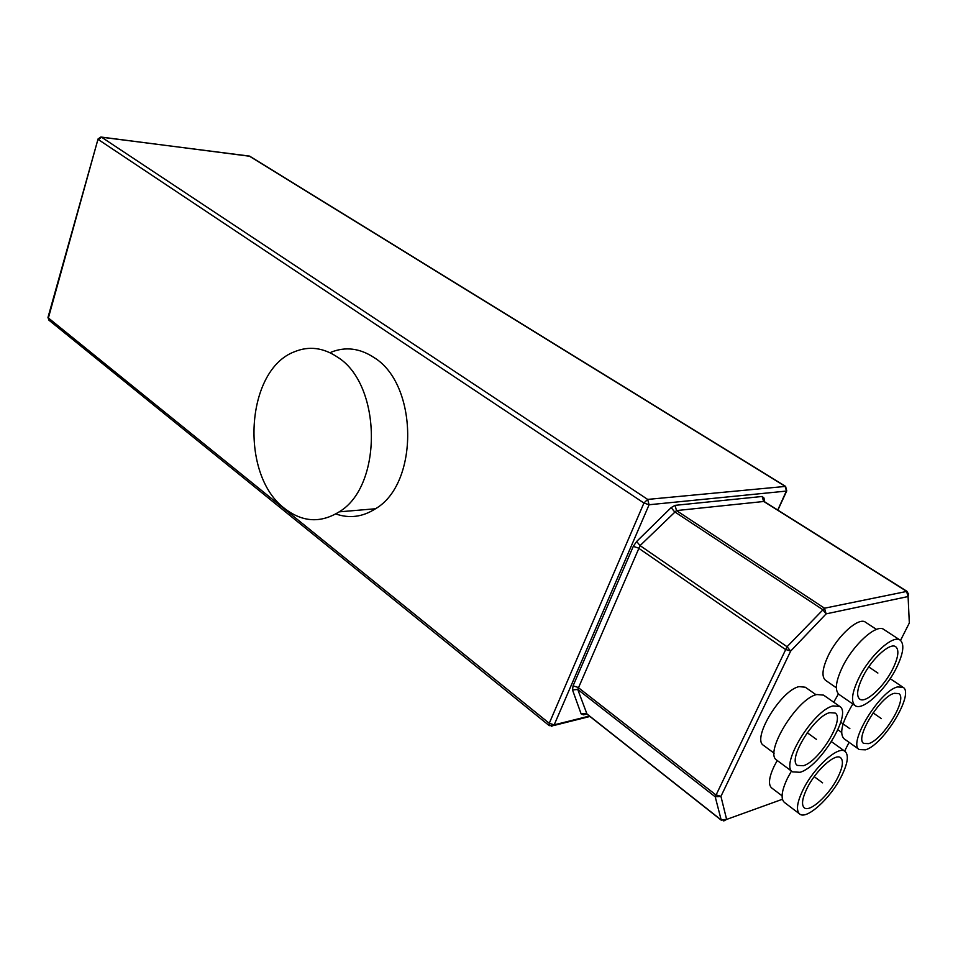 <?xml version="1.0" encoding="UTF-8"?>
<svg xmlns="http://www.w3.org/2000/svg" width="958" height="958" viewBox="0 0 958 958"><rect width="100%" height="100%" fill="white"/><g stroke="black" fill="none" stroke-linecap="round" stroke-linejoin="round"><path stroke-width="1.44" d="M97.991 139.197L48.068 317.11L48.906 320.164L549.245 725.637L549.257 723.29L643.932 503.034L647.656 499.405L785.62 486.401L249.822 156.262L101.32 137.078M589.398 716.057L554.191 724.847L549.257 723.29L48.379 317.972L98.063 138.946L100.865 137.018L101.584 137.21L98.446 139.629L643.932 503.034L649.093 504.746L786.482 491.071L785.129 486.305L249.224 156.058L101.584 137.21L647.656 499.405L649.093 504.746L554.191 724.847L551.509 726.404M335.791 513.943C349.419 518.709 362.651 516.985 375.5 508.758C419.173 483.574 418.203 384.062 373.871 357.454C359.753 348.209 345.479 346.461 331.073 352.209M764.58 501.752L763.993 498.016L763.382 498.567C762.436 498.076 762.676 499.034 764.089 501.453L676.492 510.578L640.064 545.605L577.746 689.461L572.513 689.94L581.111 713.854L586.248 713.399L721.051 819.82L726.631 819.413L723.769 820.958M908.531 593.265L908.088 596.547L906.543 591.302L763.55 501.333L762.173 496.472L675.067 505.357L676.492 510.578L824.515 608.21L826.131 613.874L822.575 609.528L674.528 511.728L671.151 507.62L636.639 541.474L640.064 545.605L787.057 646.722L790.661 651.093L785.249 649.332L638.387 548.048L633.286 546.371L573.076 685.832L578.045 687.401L715.674 794.733L720.931 796.385L715.219 796.805L721.242 820.168L726.619 819.425L720.931 796.373L726.631 819.413L782.435 799.259M816.048 694.754L805.331 687.233L799.116 686.623C781.069 690.107 751.635 738.738 763.442 745.3L763.622 745.432M876.498 629.418L865.529 622.245C858.967 616.629 837.759 635.489 828.203 655.775C822.347 668.397 821.425 676.552 825.437 680.24L825.592 680.348M838.43 693.927L833.735 702.226M777.237 760.508L774.16 766.196C768.975 777.285 768.112 784.506 771.549 787.859L771.705 787.979M790.661 651.093L720.931 796.373L790.661 651.093L826.131 613.874L790.661 651.093M839.591 706.309L823.569 695.125L816.791 694.526C796.912 698.562 763.789 753.012 776.71 760.113L776.902 760.257M833.065 705.926C813.342 710.201 779.884 764.975 792.577 771.897L800.122 772.28C820.24 766.64 852.357 713.578 839.759 706.429L833.065 705.926M829.724 712.656C813.917 716.189 787.26 759.874 797.403 765.418L803.367 765.729C819.437 761.335 845.219 718.751 835.148 713.051L829.724 712.656M900.089 640.088L883.863 629.502C876.726 623.371 853.135 644.59 842.345 667.235C835.747 681.306 834.622 690.359 838.98 694.394L839.148 694.502M896.413 667.942C903.382 653.572 904.663 644.315 900.245 640.183C893.275 634.136 869.66 655.607 858.691 678.36C851.985 692.49 850.764 701.543 855.015 705.507C862.164 711.674 885.432 690.323 896.413 667.942M892.76 668.947C898.317 657.475 899.334 650.087 895.802 646.794C890.221 641.956 871.361 659.116 862.583 677.282C857.206 688.61 856.212 695.867 859.637 699.053C865.337 703.974 883.983 686.886 892.76 668.947M852.836 703.986C842.178 721.625 839.184 733.169 843.854 738.606L844.01 738.714M865.493 749.827C883.635 744.821 914.662 693.484 903.071 687.317L897.55 686.934C879.767 690.718 847.555 743.659 859.266 749.575L865.493 749.827M868.655 743.624C883.144 739.72 908.052 698.514 898.772 693.604L894.305 693.305C880.043 696.442 854.38 738.654 863.733 743.408L868.655 743.624M791.452 771.058L787.452 778.303C781.62 790.661 780.566 798.673 784.303 802.337L784.47 802.469M802.984 789.907C797.056 802.313 795.918 810.312 799.559 813.917C806.325 820.431 830.79 798.134 841.579 776.04C847.758 763.394 848.944 755.203 845.148 751.467C838.585 745.061 813.785 767.442 802.984 789.907M806.959 788.482C802.205 798.421 801.283 804.84 804.217 807.738C809.606 812.923 829.209 795.092 837.843 777.381C842.753 767.286 843.699 760.76 840.681 757.766C835.412 752.641 815.605 770.531 806.959 788.482M337.42 357.071C323.265 347.61 308.979 345.826 294.561 351.718C245.452 369.884 239.38 475.06 284.754 508.59C302.477 522.254 320.607 523.331 339.18 511.847C382.913 486.173 381.883 384.278 337.42 357.071M849.878 728.691L840.765 722.26M807.223 732.714L816.455 739.36L807.223 732.714M868.738 666.912L877.887 673.055L868.738 666.912M873.073 712.872L881.396 718.62L873.073 712.872M814.204 776.663L822.611 782.854L814.204 776.663M786.769 490.173L777.74 510.039M586.104 713.291L583.47 714.848L586.811 714.021M762.173 496.472L763.993 498.016M671.151 507.62L675.067 505.357M633.286 546.371L636.639 541.474M572.513 689.94L573.076 685.832M583.47 714.848L581.111 713.854M764.089 501.453L907.034 591.361L824.515 608.21L787.057 646.722L715.219 796.805L577.746 689.461L586.943 713.938M900.532 640.399L909.322 622.987L908.088 596.547L826.131 613.862L908.088 596.547L907.034 591.361M844.645 751.096L849.075 742.318M763.897 501.321L763.49 498.687L763.622 501.333M47.972 317.433L48.906 320.164M249.822 156.262L248.912 155.914M785.62 486.401L786.686 491.035L777.872 510.123M589.924 716.476L553.808 725.505L549.245 725.637M721.242 820.168L586.5 713.77C583.506 713.363 582.512 713.47 583.506 714.105L586.26 713.602M763.442 745.3L774.136 753.227M776.71 760.113L792.577 771.897M838.98 694.394L855.015 705.507M825.437 680.24L836.346 687.784M890.162 678.647L902.939 687.221M843.854 738.606L859.266 749.575M837.903 729.756L841.579 732.367M771.549 787.859L782.087 795.835M784.303 802.337L799.559 813.917M831.46 741.66L844.992 751.359M375.5 508.758L339.18 511.847"/></g></svg>
